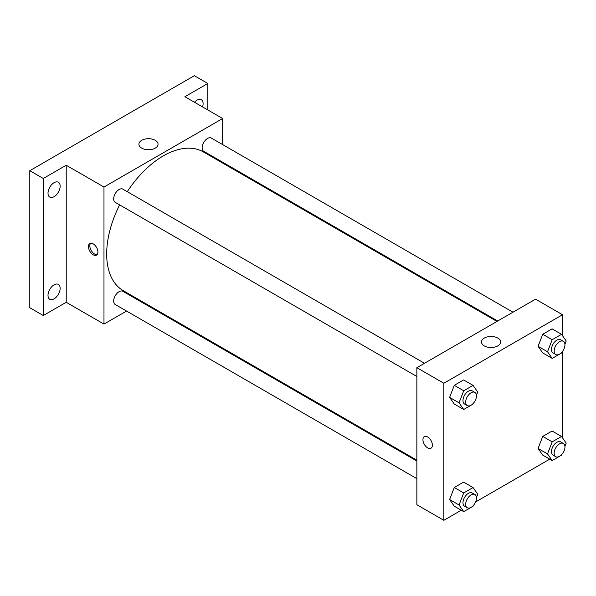 <?xml version="1.0" encoding="UTF-8"?>
<svg xmlns="http://www.w3.org/2000/svg" width="596" height="596" viewBox="0 0 596 596"><rect width="100%" height="100%" fill="white"/><g stroke="black" fill="none" stroke-linecap="round" stroke-linejoin="round"><path stroke-width="0.89" d="M126.561 311.045L103.98 324.082L66.216 302.284L43.285 315.522L29.8 307.737L29.8 170.694L194.333 75.699L207.825 83.485L207.825 109.955M142.556 301.814L141.818 302.239M54.08 298.857A8.582 4.954 -60 0 1 49.781 299.281A8.582 4.954 -60 0 1 48.47 292.405A8.582 4.954 -60 0 1 54.08 284.843A8.582 4.954 -60 0 1 58.371 284.419A8.582 4.954 -60 0 1 59.682 291.295A8.582 4.954 -60 0 1 54.08 298.857M54.08 196.695A8.582 4.954 -60 0 1 49.781 197.12A8.582 4.954 -60 0 1 48.47 190.243A8.582 4.954 -60 0 1 54.08 182.681A8.582 4.954 -60 0 1 58.371 182.257A8.582 4.954 -60 0 1 59.682 189.133A8.582 4.954 -60 0 1 54.08 196.695M66.216 302.284L66.216 165.241L43.285 178.48L29.8 170.694M43.285 315.522L43.285 178.48M103.98 324.082L103.98 187.04L66.216 165.241M103.98 187.04L222.658 118.522L184.894 96.723L207.825 83.485M141.714 148.121A9.566 5.52 180 0 1 138.913 144.217A9.566 5.52 180 0 1 148.478 138.697A9.566 5.52 180 0 1 158.052 144.217A9.566 5.52 180 0 1 152.144 149.32A9.566 5.52 180 0 1 141.714 148.121M194.49 102.259A8.582 4.954 -60 0 1 197.03 100.143A8.582 4.954 -60 0 1 201.329 99.718A8.582 4.954 -60 0 1 202.543 106.907M119.632 204.89A80.11 46.25 120 0 0 106.677 254.008A80.11 46.25 120 0 0 123.268 290.677L416.865 460.187M496.975 321.438L203.37 151.928A80.11 46.25 120 0 0 127.261 191.674M222.658 118.522L222.658 144.597M222.658 162.216L222.658 163.066M512.97 312.207L211.371 138.078A7.629 4.403 120 0 0 205.486 140.12A7.629 4.403 120 0 0 202.156 147.801A7.629 4.403 120 0 0 203.735 151.295L497.705 321.013M416.865 461.036L122.895 291.317A7.629 4.403 120 0 0 117.017 293.359A7.629 4.403 120 0 0 113.687 301.04A7.629 4.403 120 0 0 115.266 304.534L416.865 478.655M416.865 376.501L115.266 202.372A7.629 4.403 -60 0 1 115.266 193.558A7.629 4.403 -60 0 1 122.895 189.155L424.494 363.284M97.908 252.063A6.675 3.852 60 0 1 96.522 255.118A6.675 3.852 60 0 1 89.847 251.259A6.675 3.852 60 0 1 89.847 243.555A6.675 3.852 60 0 1 94.995 245.343A6.675 3.852 60 0 1 97.908 252.063M97.133 254.604A6.675 3.852 60 0 1 91.21 250.476A6.675 3.852 60 0 1 90.599 243.28M461.282 510.228L443.841 520.301L416.865 504.73L416.865 367.687L535.551 299.17L562.52 314.74L562.52 335.727M549.758 459.151L475.586 501.974M542.747 352.944L538.069 346.298L542.747 334.259L552.09 328.858L542.747 334.259L538.069 346.298L542.747 352.944L552.187 358.397L547.515 351.744L552.187 339.705L561.529 334.311L566.2 340.957L564.926 344.242M454.271 506.183L449.6 499.537L454.271 487.491L463.613 482.097L454.271 487.491L449.6 499.537L454.271 506.183L463.71 511.629L459.039 504.983L463.71 492.944L473.053 487.55L477.731 494.196L476.457 497.481M562.52 351.402L562.52 437.881M443.841 520.301L443.841 383.258L562.52 314.74M542.747 455.106L538.069 448.453L542.747 436.414L552.09 431.02L542.747 436.414L538.069 448.453L542.747 455.106L552.187 460.552L547.515 453.906L552.187 441.867L561.529 436.473L566.2 443.119L564.926 446.404M454.271 404.021L449.6 397.376L454.271 385.336L463.613 379.943L454.271 385.336L449.6 397.376L454.271 404.021L463.71 409.474L459.039 402.829L463.71 390.782L473.053 385.388L477.731 392.034L476.457 395.319M443.841 383.258L416.865 367.687M484.28 345.896A9.566 5.52 180 0 1 481.471 341.992A9.566 5.52 180 0 1 491.044 336.472A9.566 5.52 180 0 1 500.61 341.992A9.566 5.52 180 0 1 494.702 347.095A9.566 5.52 180 0 1 484.28 345.896M432.376 445.16A6.675 3.852 60 0 1 430.99 448.222A6.675 3.852 60 0 1 424.315 444.363A6.675 3.852 60 0 1 424.315 436.659A6.675 3.852 60 0 1 429.463 438.447A6.675 3.852 60 0 1 432.376 445.16M430.997 448.214A6.675 3.852 60 0 1 424.322 444.363A6.675 3.852 60 0 1 424.322 436.652M473.343 403.336L473.053 404.081L463.71 409.474M474.893 392.384L472.196 390.827A7.629 4.403 120 0 0 466.318 392.868A7.629 4.403 120 0 0 462.988 400.549A7.629 4.403 120 0 0 464.567 404.036L467.264 405.593A7.629 4.403 120 0 0 474.893 401.19A7.629 4.403 120 0 0 474.893 392.384A7.629 4.403 120 0 0 469.015 394.425A7.629 4.403 120 0 0 465.685 402.106A7.629 4.403 120 0 0 467.264 405.593M459.039 402.829L449.6 397.376M463.71 390.782L454.271 385.336M473.053 385.388L463.613 379.943M561.812 352.258L561.529 352.996L552.187 358.397M563.369 341.299L560.672 339.742A7.629 4.403 120 0 0 554.794 341.791A7.629 4.403 120 0 0 551.464 349.465A7.629 4.403 120 0 0 553.043 352.959L555.74 354.516A7.629 4.403 120 0 0 563.369 350.113A7.629 4.403 120 0 0 563.369 341.299A7.629 4.403 120 0 0 557.491 343.348A7.629 4.403 120 0 0 554.161 351.022A7.629 4.403 120 0 0 555.74 354.516M547.515 351.744L538.069 346.298M552.187 339.705L542.747 334.259M561.529 334.311L552.09 328.858M473.343 505.497L473.053 506.235L463.71 511.629M474.893 494.538L472.196 492.981A7.629 4.403 120 0 0 466.318 495.03A7.629 4.403 120 0 0 462.988 502.704A7.629 4.403 120 0 0 464.567 506.198L467.264 507.755A7.629 4.403 120 0 0 474.893 503.352A7.629 4.403 120 0 0 474.893 494.538A7.629 4.403 120 0 0 469.015 496.587A7.629 4.403 120 0 0 465.685 504.261A7.629 4.403 120 0 0 467.264 507.755M459.039 504.983L449.6 499.537M463.71 492.944L454.271 487.491M473.053 487.55L463.613 482.097M561.812 454.42L561.529 455.158L552.187 460.552M563.369 443.461L560.672 441.904A7.629 4.403 120 0 0 554.794 443.945A7.629 4.403 120 0 0 551.464 451.626A7.629 4.403 120 0 0 553.043 455.12L555.74 456.678A7.629 4.403 120 0 0 563.369 452.275A7.629 4.403 120 0 0 563.369 443.461A7.629 4.403 120 0 0 557.491 445.51A7.629 4.403 120 0 0 554.161 453.183A7.629 4.403 120 0 0 555.74 456.678M547.515 453.906L538.069 448.453M552.187 441.867L542.747 436.414M561.529 436.473L552.09 431.02"/></g></svg>
